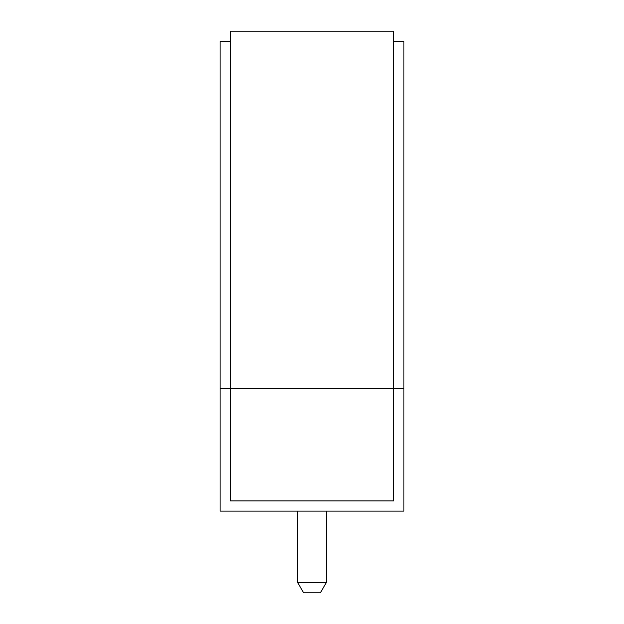 <?xml version="1.0" encoding="UTF-8"?>
<svg xmlns="http://www.w3.org/2000/svg" width="624" height="624" viewBox="0 0 624 624"><rect width="100%" height="100%" fill="white"/><g stroke="black" fill="none" stroke-linecap="round" stroke-linejoin="round"><path stroke-width="0.94" d="M326.297 582.59L320.401 592.8L303.599 592.8L297.703 582.59L326.297 582.59L326.297 511.111M297.703 582.59L297.703 511.111M393.689 41.41L403.9 41.41L403.9 511.111L220.1 511.111L220.1 41.41L230.311 41.41M403.9 388.58L393.689 388.58L393.689 31.2L230.311 31.2L230.311 500.9L393.689 500.9L393.689 388.58L220.1 388.58"/></g></svg>
